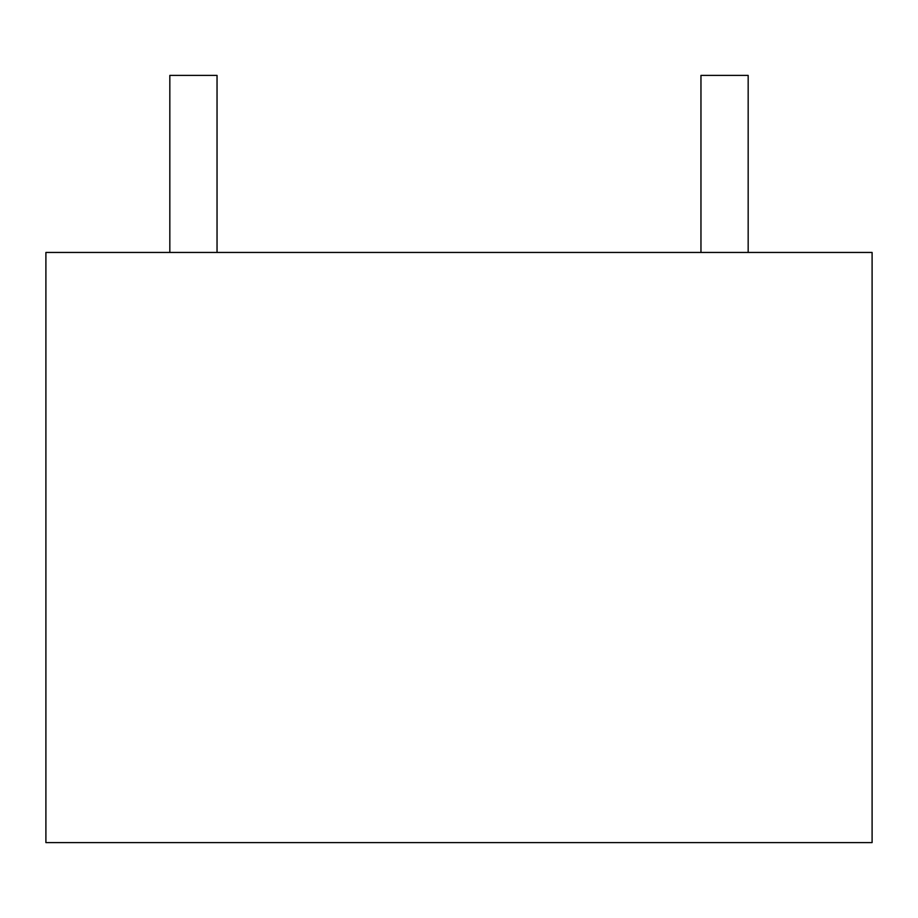 <?xml version="1.0" encoding="UTF-8"?>
<svg xmlns="http://www.w3.org/2000/svg" width="918" height="918" viewBox="0 0 918 918"><rect width="100%" height="100%" fill="white"/><g stroke="black" fill="none" stroke-linecap="round" stroke-linejoin="round"><path stroke-width="1.38" d="M45.9 842.598L872.1 842.598L872.1 252.45L45.9 252.45L45.9 842.598M169.83 252.45L169.83 75.402L217.038 75.402L217.038 252.45M700.962 252.45L700.962 75.402L748.17 75.402L748.17 252.45"/></g></svg>
